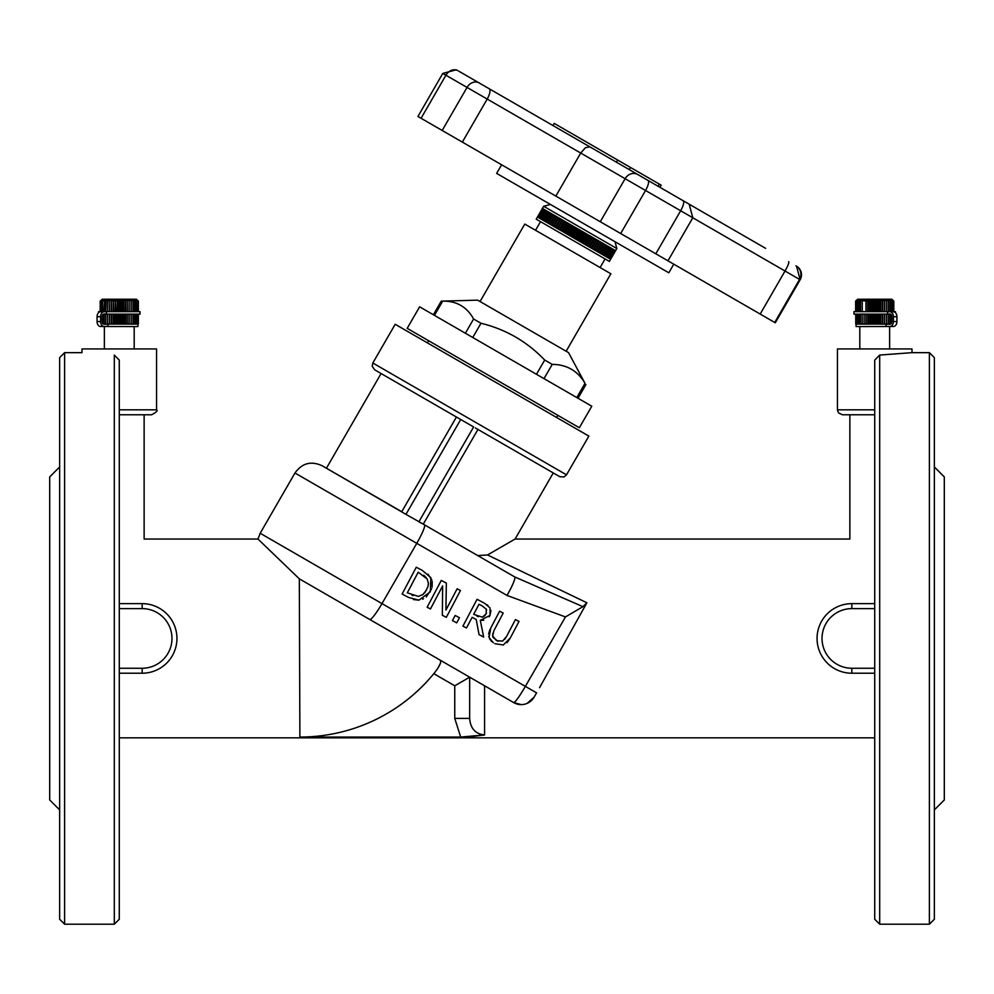 <?xml version="1.0" encoding="UTF-8"?>
<svg xmlns="http://www.w3.org/2000/svg" width="994" height="994" viewBox="0 0 994 994"><rect width="100%" height="100%" fill="white"/><g stroke="black" fill="none" stroke-linecap="round" stroke-linejoin="round"><path stroke-width="1.49" d="M299.89 737.063A173.167 173.167 0 0 0 433.806 673.683L454.755 685.785L469.665 677.175L469.665 718.389C470.398 728.44 475.368 733.97 484.575 734.951L460.682 737.063L299.89 737.063L299.318 578.831L476.362 681.039L469.665 677.175L469.665 718.389L454.755 718.389L460.694 737.051M484.314 735.013L469.031 736.865M479.493 682.803L478.251 682.108M440.504 663.048L438.18 667.67M436.788 669.757L435.024 672.155M487.06 687.177L490.725 689.327M514.867 703.205L515.551 703.504A14.91 14.91 0 0 1 513.724 702.609L476.362 681.039M526.919 703.466L529.131 702.323M531.566 700.397L534.101 697.154L527.068 703.404M874.72 542.19C842.663 538.76 842.663 538.76 874.72 542.19M539.568 687.686L586.895 602.774L487.507 554.963L515.091 539.034L553.26 472.933L559.697 476.648L475.368 427.954M521.179 704.609L513.724 702.609A14.91 14.91 0 0 0 534.101 697.154L536.586 692.855L525.366 686.382C519.241 696.757 515.364 702.174 513.724 702.609L493.335 690.842M299.318 578.831L257.955 539.034L144.13 539.034L144.13 414.784L151.585 414.784L119.28 414.784M119.28 542.19C151.337 538.76 151.337 538.76 119.28 542.19M119.28 603.644L142.154 603.644L119.28 603.644M433.806 673.683C439.572 666.489 441.696 661.979 440.156 660.14L469.665 677.175M586.895 602.774L582.944 606.663L565.474 616.926L525.366 686.382L381.982 603.594A19.88 2.622 120 0 1 369.768 619.498M493.099 637.44L497.969 641.292M504.691 639.366L506.592 636.371L502.629 641.093L496.478 640.645L492.651 635.825L493.061 637.365M503.324 644.982L494.875 643.69L503.324 644.982L510.195 638.16L507.102 642.671M489.433 630.942L490.8 627.935L489.048 637.452L493.409 642.832M491.918 641.714L491.061 640.894M490.166 639.763L489.707 639.018M489.048 637.452L488.75 636.197M488.675 634.11L489.06 632.085M492.875 633.315L492.651 635.825L493.881 630.755M431.62 588.821L426.252 596.947M423.469 598.798L422.686 599.171M408.646 597.481L418.921 600.152L413.417 599.544M428.004 574.147L431.856 579.999M432.241 581.527L432.092 587.181M490.937 610.366L490.005 615.423L490.054 607.955L484.712 603.346M487.172 604.849L487.905 605.383M483.743 620.268L480.288 620.355L490.005 615.423L489.16 616.802M534.101 697.154A14.91 14.91 0 0 1 531.728 700.248M466.31 548.986L514.668 576.905L477.716 555.571L487.507 554.963M510.195 638.16L519.03 621.436L515.464 619.548L506.592 636.371M494.353 629.811L503.188 613.074L499.622 611.198L490.8 627.935M446.318 617.361L460.458 590.535L457.141 588.783L445.933 610.018L446.343 583.093L441.274 580.421L427.134 607.235L430.452 608.987L442.653 585.864L442.318 615.249L446.318 617.361M418.921 600.152L430.327 591.815L430.849 577.638L422.363 570.444L416.262 567.226L402.123 594.039L408.286 597.295M427.147 578.968L428.402 583.403L427.954 586.584L425.283 592.014L422.947 594.524L418.375 596.4L407.304 592.834L418.201 572.196L427.147 578.968L425.27 576.619M424.749 576.135L423.63 575.265M427.619 587.603L427.992 586.435M428.339 584.634L428.377 582.882M418.375 596.4L422.947 594.524L426.625 589.802M411.988 595.22L413.044 595.642M483.979 602.948L477.07 599.295L462.918 626.108L466.484 627.997L472.113 617.324L476.201 619.473L479.046 634.619L483.668 637.055L480.288 620.355M482.537 606.129L486.314 609.297L486.141 613.745L482.388 617.162L473.678 614.342L478.996 604.265L482.537 606.129M476.809 615.994L478.3 616.702M482.388 617.162L483.668 616.603M484.451 616.019L485.246 615.149M485.271 615.112L486.488 612.987M486.638 610.055L485.929 608.701M452.444 620.591L456.743 622.853L459.452 617.734L455.153 615.46L452.444 620.591M515.091 539.034L849.87 539.034L849.87 414.784L842.415 414.784L874.72 414.784M477.94 429.445L423.27 524.136L405.962 514.358L460.731 419.493L458.992 418.499L467.18 423.233L460.682 419.468M467.18 423.233L473.641 426.948L467.18 423.233M419.07 521.937L421.158 523.055M405.962 514.358L322.118 465.739L401.75 511.711L456.42 417.02L401.75 511.711M458.992 418.499L374.663 369.818L381.1 373.533L326.43 468.224M372.825 363.009L395.19 324.28L588.87 436.105L566.505 474.834L372.825 363.009L372.203 366.214L374.639 369.805M874.72 603.644L851.846 603.644A34.79 34.79 0 0 0 817.056 638.434A34.79 34.79 0 0 0 851.846 673.224L874.72 673.224M119.28 673.224L142.154 673.224A34.79 34.79 0 0 0 176.944 638.434A34.79 34.79 0 0 0 142.154 603.644L142.154 608.614A29.82 29.82 0 0 1 171.974 638.434A29.82 29.82 0 0 1 142.154 668.254L119.28 668.254M322.118 465.739C311.072 460.719 302.027 463.142 294.969 473.007L507.002 595.431A19.88 2.622 -60 0 0 514.668 576.905L422.984 523.975M582.944 606.663L514.668 576.905L423.27 524.136M327.088 594.859L410 642.72M874.72 409.814L837.445 409.814L837.445 348.931L911.995 348.931L911.995 352.659L879.69 355.057L879.69 924.209L874.72 919.239L874.72 360.114L879.69 355.057L874.72 360.114M114.31 355.057C72.351 352.311 72.351 352.311 114.31 355.057L114.31 924.209L119.28 919.239L119.28 360.114L114.31 355.057L119.28 360.114M895.47 312.675L895.47 311.656L853.97 311.656L853.97 314.141L890.562 314.141M856.082 324.081L856.082 326.566L893.357 326.504M856.145 314.141L856.145 324.081L856.84 324.081L856.84 314.141M856.84 324.081L857.81 324.081L857.81 314.141M857.81 324.081L859.064 324.081L859.064 314.141M859.064 324.081L860.555 324.081L860.555 314.141M860.555 324.081L862.27 324.081L862.27 314.141M862.27 324.081L864.184 324.081L864.184 314.141L864.146 324.081L866.259 324.081L866.259 314.141M866.259 324.081L868.47 324.081L868.47 314.141M868.47 324.081L870.781 324.081L870.781 314.141M870.781 324.081L873.154 324.081L873.154 314.141M873.154 324.081L875.552 324.081L875.552 314.141M875.552 324.081L877.938 324.081L877.938 314.141M877.938 324.081L880.274 324.081L880.274 314.141M880.274 324.081L882.51 324.081L882.51 314.141M882.51 324.081L890.587 324.081M886.027 324.268L889.891 324.268A2.734 1.926 -90 0 0 891.829 321.534L891.829 316.713A2.734 1.926 -90 0 0 889.891 313.98L887.53 313.98L887.53 311.743L893.407 311.743A4.97 3.516 -90 0 1 896.923 316.713L893.407 316.713L893.407 321.534A4.97 3.516 90 0 1 889.891 326.504L886.027 326.504L886.027 324.268M889.891 326.504L893.407 326.504A4.97 3.516 -90 0 0 896.923 321.534L896.923 316.713M889.891 311.743A4.97 3.516 90 0 1 893.407 316.713M892.103 299.529L893.805 301.083L892.065 299.529L893.618 301.083L891.755 299.529L893.121 301.083L891.183 299.529L892.339 301.083L890.338 299.529L891.27 301.083L889.257 299.529L889.953 301.083L887.953 299.529L888.387 301.083L886.437 299.529L886.598 301.083L884.722 299.529L884.635 301.083L882.858 299.529L882.51 301.083L880.87 299.529L880.274 301.083L878.783 299.529L877.938 301.083L876.633 299.529L875.552 301.083L874.447 299.529L873.154 301.083L872.272 299.529L870.781 301.083L870.135 299.529L868.47 301.083L868.073 299.529L866.259 301.083L866.109 299.529L864.184 301.083L864.283 299.529L862.27 301.083L862.618 299.529L860.555 301.083L861.152 299.529L857.81 301.083L858.804 299.529L856.84 301.083L858.046 299.529L856.145 301.083L857.586 299.529L855.735 301.083L857.35 299.529L855.635 301.083L855.635 311.656M893.805 311.656L893.805 301.083M893.618 311.656L893.618 301.083M893.121 311.656L893.121 301.083M892.339 311.656L892.339 301.083M891.27 311.656L891.27 301.083M891.27 323.448L891.27 314.787M889.953 311.656L889.953 301.083M889.953 324.081L889.953 314.141M888.387 311.656L888.387 301.083M888.387 324.081L888.387 314.141M886.437 300.188L886.437 299.529M886.598 311.656L886.598 301.083M886.598 324.081L886.598 314.141M884.722 311.656L884.722 299.529M884.722 324.081L884.722 314.141M884.635 311.656L884.635 301.083M884.635 324.081L884.635 314.141M882.858 311.656L882.858 299.529M882.858 324.081L882.858 314.141M882.709 311.656L882.709 299.529M882.709 324.081L882.709 314.141M882.51 311.656L882.51 301.083M880.87 311.656L880.87 299.529M880.87 324.081L880.87 314.141M880.709 311.656L880.709 299.529M880.709 324.081L880.709 314.141M880.274 311.656L880.274 301.083M878.783 311.656L878.783 299.529M878.783 324.081L878.783 314.141M878.621 311.656L878.621 299.529M878.621 324.081L878.621 314.141M877.938 311.656L877.938 301.083M876.633 311.656L876.633 299.529M876.633 324.081L876.633 314.141M876.459 311.656L876.459 299.529M876.459 324.081L876.459 314.141M875.552 311.656L875.552 301.083M874.447 311.656L874.447 299.529M874.447 324.081L874.447 314.141M874.273 311.656L874.273 299.529M874.273 324.081L874.273 314.141M873.154 311.656L873.154 301.083M872.272 311.656L872.272 299.529M872.272 324.081L872.272 314.141M872.098 311.656L872.098 299.529M872.098 324.081L872.098 314.141M870.781 311.656L870.781 301.083M870.135 311.656L870.135 299.529M870.135 324.081L870.135 314.141M869.974 311.656L869.974 299.529M869.974 324.081L869.974 314.141M868.47 311.656L868.47 301.083M868.073 311.656L868.073 299.529M868.073 324.081L868.073 314.141M867.911 311.656L867.911 299.529M867.911 324.081L867.911 314.141M866.259 311.656L866.259 301.083M866.109 311.656L866.109 299.529M866.109 324.081L866.109 314.141M865.96 311.656L865.96 299.529M865.96 324.081L865.96 314.141M864.146 299.529L864.184 301.083M862.27 311.656L862.27 301.083M860.555 311.656L860.555 301.083M859.064 311.656L859.064 301.083M857.81 311.656L857.81 301.083M856.84 311.656L856.84 301.083M893.196 300.511L891.792 299.231L857.648 299.231L855.635 301.083M856.145 311.656L856.145 301.083M855.735 311.656L855.735 301.083M856.145 324.081L855.635 314.141M855.735 324.081L855.735 314.141M104.109 311.743L100.593 311.743A4.97 3.516 -90 0 0 97.077 316.713L100.593 316.713L100.593 321.534A4.97 3.516 90 0 0 104.109 326.504L107.973 326.504L107.973 324.268L104.109 324.268A2.734 1.926 -90 0 1 102.171 321.534L102.171 316.713A2.734 1.926 -90 0 1 104.109 313.98L106.47 313.98L106.47 311.743L104.109 311.743A4.97 3.516 90 0 0 100.593 316.713M104.109 326.504L100.593 326.504A4.97 3.516 -90 0 1 97.077 321.534L97.077 316.713M98.53 312.675L98.53 311.656L140.03 311.656L140.03 314.141L103.438 314.141M100.195 311.656L100.195 301.083L101.897 299.529M100.382 311.656L100.382 301.083L101.947 299.529L100.195 301.083M102.245 299.567L100.382 301.083M102.283 299.529L100.879 301.083L100.879 311.656M102.817 299.604L100.879 301.083M101.661 311.656L101.661 301.083L102.817 299.529M103.662 299.641L101.661 301.083M102.73 311.656L102.73 301.083L103.662 299.529M104.743 299.716L102.73 301.083M104.047 311.656L104.743 299.529M106.047 299.853L104.047 301.083M105.612 311.656L106.047 299.529M107.563 300.188L105.612 301.083M107.402 311.656L107.563 299.529M109.278 311.656L109.278 299.529L107.402 301.083M109.365 311.656L109.278 299.529M111.142 311.656L111.142 299.529L109.365 301.083M111.291 311.656L111.142 299.529M111.49 311.656L111.291 299.529M113.13 311.656L113.13 299.529L111.49 301.083M113.291 311.656L113.13 299.529M113.726 311.656L113.291 299.529M115.217 311.656L115.217 299.529L113.726 301.083M115.379 311.656L115.217 299.529M116.062 311.656L115.379 299.529M117.367 311.656L117.367 299.529L116.062 301.083M117.54 311.656L117.367 299.529M118.448 311.656L118.448 301.083L117.54 299.529M119.553 311.656L119.553 299.529L118.448 301.083M119.727 311.656L119.553 299.529M120.846 311.656L120.846 301.083L119.727 299.529M121.728 311.656L121.728 299.529L120.846 301.083M121.902 311.656L121.728 299.529M123.219 311.656L123.219 301.083L121.902 299.529M123.865 311.656L123.865 299.529L123.219 301.083M124.026 311.656L123.865 299.529M125.53 311.656L125.53 301.083L124.026 299.529M125.927 311.656L125.53 301.083M126.089 311.656L125.927 299.529M127.741 311.656L127.741 301.083L126.089 299.529M127.891 311.656L127.741 301.083M128.04 311.656L127.891 299.529M131.73 311.656L131.73 301.083L129.854 299.529L129.854 311.656L129.816 301.083L128.04 299.529M129.854 299.529L129.816 301.083M131.506 300.076L131.73 301.083M133.445 311.656L133.445 301.083L131.506 299.529M132.96 299.803L133.445 301.083M134.935 311.656L134.935 301.083L132.96 299.529M134.202 299.691L134.935 301.083M136.19 311.656L136.19 301.083L134.202 299.529M135.196 299.629L136.19 301.083M138.365 311.656L138.365 301.083L136.352 299.231L102.208 299.231L100.804 300.511M103.413 324.081L138.365 324.081L138.365 314.141M137.16 311.656L137.16 301.083L135.196 299.529M138.365 301.083L136.663 299.529L138.265 301.083L136.439 299.529L137.855 301.083L135.954 299.529L137.16 301.083M138.265 311.656L138.265 301.083M138.265 324.081L138.265 314.141M137.855 311.656L137.855 301.083M137.917 324.081L137.917 326.566L100.642 326.504M137.855 324.081L137.855 314.141M137.16 324.081L137.16 314.141M136.19 324.081L136.19 314.141M134.935 324.081L134.935 314.141M133.445 324.081L133.445 314.141M131.73 324.081L131.73 314.141M129.854 324.081L129.854 314.141L129.816 324.081M128.04 324.081L128.04 314.141M127.891 324.081L127.891 314.141M127.741 324.081L127.741 314.141M126.089 324.081L126.089 314.141M125.927 324.081L125.927 314.141M125.53 324.081L125.53 314.141M124.026 324.081L124.026 314.141M123.865 324.081L123.865 314.141M123.219 324.081L123.219 314.141M121.902 324.081L121.902 314.141M121.728 324.081L121.728 314.141M120.846 324.081L120.846 314.141M119.727 324.081L119.727 314.141M119.553 324.081L119.553 314.141M118.448 324.081L118.448 314.141M117.54 324.081L117.54 314.141M117.367 324.081L117.367 314.141M116.062 324.081L116.062 314.141M115.379 324.081L115.379 314.141M115.217 324.081L115.217 314.141M113.726 324.081L113.726 314.141M113.291 324.081L113.291 314.141M113.13 324.081L113.13 314.141M111.49 324.081L111.49 314.141M111.291 324.081L111.291 314.141M111.142 324.081L111.142 314.141M109.365 324.081L109.365 314.141M109.278 324.081L109.278 314.141M107.402 324.081L107.402 314.141M105.612 324.081L105.612 314.141M104.047 324.081L104.047 314.141M102.73 323.448L102.73 314.787M859.81 326.566L859.81 348.931M104.37 326.566L104.37 348.931M114.31 924.209L64.61 924.209L64.61 352.659L82.005 352.659L82.005 348.931L156.555 348.931L156.555 409.814L119.28 409.814M428.712 340.768L427.47 342.918M934.36 809.899L944.3 799.959L944.3 476.909L934.36 466.969M879.69 924.209L929.39 924.209L929.39 352.659L934.36 357.629L934.36 919.239L929.39 924.209M59.64 809.899L49.7 799.959L49.7 476.909L59.64 466.969M64.61 352.659L59.64 357.629L59.64 919.239L64.61 924.209M670.316 193.308L679.635 198.688M672.466 194.551L670.615 193.482M765.653 248.351L680.443 199.16M686.419 202.602L684.245 201.347M796.517 266.168L796.517 266.168A9.94 9.94 -60 0 1 800.158 279.749L796.517 266.168M662.576 188.835L703.156 212.269M499.236 94.542L552.962 125.555L554.205 123.405L661.159 185.157L659.917 187.307L616.429 162.196L617.672 160.046M466.372 75.569L488.439 88.304M533.716 114.447L464.645 74.562M589.864 146.863L585.454 147.671L580.707 153.051L645.541 190.488L692.806 217.773L689.177 204.192L458.893 71.245M421.071 118.274L445.921 75.233L442.79 73.419L417.94 116.472L775.308 322.789L800.158 279.749L799.574 279.413A9.94 9.94 -60 0 0 795.933 265.833M658.09 186.251L659.333 184.101M629.289 169.626L630.531 167.477M667.956 260.813L692.806 217.773L785.036 271.027A9.94 1.541 -60 0 0 788.664 261.646M555.857 196.091L580.707 153.051L487.197 99.065A9.94 3.504 -60 0 0 489.135 88.702M501.622 164.78L496.652 173.391L668.813 272.791L673.783 264.18M550.452 204.453L543.668 206.267L616.827 248.512L615.013 241.728M537.456 217.027L610.614 259.272L609.372 261.422L536.213 219.177L542.426 208.417L615.584 250.662L616.827 248.512M610.614 259.272L615.584 250.662M610.502 259.21L615.472 250.6M610.254 259.061L615.224 250.451M609.856 258.825L614.826 250.227M609.31 258.515L614.28 249.916M608.639 258.129L613.609 249.519M607.819 257.657L612.789 249.047M606.874 257.111L611.844 248.5M605.793 256.489L610.763 247.879M604.588 255.793L609.558 247.183M603.346 255.073L608.316 246.462M603.271 255.023L608.241 246.425M601.991 254.29L606.961 245.68M601.83 254.203L606.8 245.593M600.525 253.445L605.495 244.835M600.277 253.308L605.247 244.698M598.96 252.538L603.93 243.928M598.624 252.352L603.594 243.741M597.295 251.581L602.265 242.971M596.872 251.345L601.842 242.735M595.53 250.563L600.5 241.952M595.033 250.277L600.003 241.666M593.691 249.494L598.661 240.896M593.107 249.171L598.077 240.56M591.765 248.388L596.735 239.778M591.119 248.015L596.089 239.405M589.777 247.233L594.747 238.635M589.044 246.823L594.014 238.212M587.715 246.052L592.685 237.442M586.932 245.593L591.902 236.982M585.615 244.835L590.585 236.224M584.745 244.338L589.715 235.727M583.453 243.592L588.423 234.982M582.534 243.058L587.504 234.447M581.266 242.325L586.236 233.714M580.285 241.753L585.255 233.155M579.042 241.045L584.012 232.434M578.011 240.449L582.981 231.838M576.806 239.753L581.776 231.142M575.712 239.119L580.682 230.509M574.557 238.461L579.527 229.85M573.414 237.79L578.384 229.192M572.308 237.156L577.278 228.545M571.115 236.473L576.085 227.862M570.059 235.864L575.029 227.253M568.841 235.156L573.811 226.545M567.835 234.572L572.805 225.961M566.568 233.838L571.538 225.24M565.623 233.292L570.593 224.694M564.343 232.559L569.313 223.948M563.449 232.049L568.419 223.439M562.144 231.291L567.114 222.681M561.324 230.819L566.294 222.209M559.995 230.049L564.965 221.438M559.249 229.614L564.219 221.003M557.895 228.831L562.865 220.233M557.224 228.446L562.194 219.836M555.87 227.663L560.84 219.053M555.273 227.315L560.243 218.705M553.906 226.533L558.876 217.922M553.385 226.234L558.355 217.624M552.03 225.452L557 216.841M551.583 225.191L556.553 216.58M550.241 224.42L555.211 215.81M549.881 224.209L554.851 215.599M548.539 223.439L553.509 214.828M548.253 223.265L553.223 214.667M546.948 222.507L551.918 213.909M546.75 222.395L551.72 213.785M545.457 221.65L550.428 213.039M545.333 221.587L550.303 212.977M544.078 220.854L549.048 212.244M544.041 220.842L549.011 212.231M542.823 220.134L547.793 211.523M541.68 219.475L546.65 210.865M540.674 218.891L545.644 210.281M539.792 218.382L544.762 209.771M539.059 217.959L544.029 209.349M538.45 217.611L543.42 209.001M537.99 217.338L542.96 208.728M537.667 217.152L542.637 208.541M537.493 217.052L542.463 208.442M480.052 301.542L524.782 224.06L610.863 273.76L566.133 351.242M441.336 301.145L477.654 300.151L568.531 352.621L585.019 383.324C577.663 370.812 566.729 364.5 552.229 364.388L544.7 360.052C527.044 341.588 505.797 329.325 480.984 323.261L473.604 318.999C466.869 306.848 456.569 300.896 442.678 301.145L441.237 301.145L433.372 314.763M504.244 355.678L591.778 406.211L579.353 427.743L407.192 328.343L419.617 306.811L504.244 355.678M454.755 685.785L454.755 718.389M484.575 734.951L484.575 685.711M507.002 595.431L565.474 616.939M424.438 524.807A19.88 2.622 -60 0 1 416.772 543.333L381.982 603.594L260.18 533.269L257.955 539.034M473.641 426.948L418.872 521.813M874.72 668.254L851.846 668.254L851.846 673.224M851.846 668.254A29.82 29.82 0 0 1 822.026 638.434A29.82 29.82 0 0 1 851.846 608.614L851.846 603.644M851.846 608.614L874.72 608.614M142.154 673.224L142.154 668.254M119.28 608.614L142.154 608.614M896.923 321.534L893.407 321.534M97.077 321.534L100.593 321.534M600.277 221.737L625.127 178.696A9.94 8.859 -60 0 1 637.775 174.522M442.193 130.475L467.043 87.422L445.921 75.233A9.94 8.138 -60 0 1 457.936 70.686M462.347 142.105L487.197 99.065L467.043 87.422A9.94 8.138 -60 0 1 479.058 82.887M760.186 314.067L785.036 271.027L799.574 279.413L774.724 322.454M620.691 233.528L645.541 190.488A9.94 2.92 -60 0 0 647.976 180.411M655.804 253.793L680.654 210.753A9.94 2.92 -60 0 0 683.089 200.689M585.019 383.324L576.793 397.563M544.004 378.627L552.229 364.388M544.7 360.052L536.474 374.291M472.759 337.5L480.984 323.261M473.604 318.999L465.378 333.238M434.453 315.384L442.678 301.145M874.72 737.834L119.28 737.834M837.445 409.814L838.514 412.895L842.415 414.784M156.555 409.814C158.071 410.572 156.418 412.237 151.585 414.784M566.505 474.834L564.045 476.971L559.721 476.66M294.969 473.007L260.18 533.269M889.63 348.931L889.63 326.566M134.19 348.931L134.19 326.566M556.59 417.468L557.833 415.318M911.995 352.659L929.39 352.659M442.79 73.419L456.37 69.791M775.308 322.789L800.158 279.749M542.426 208.417L543.668 206.267M600.103 267.548L605.073 258.937M535.542 230.273L540.512 221.662M578.023 398.271L585.876 384.666"/></g></svg>
